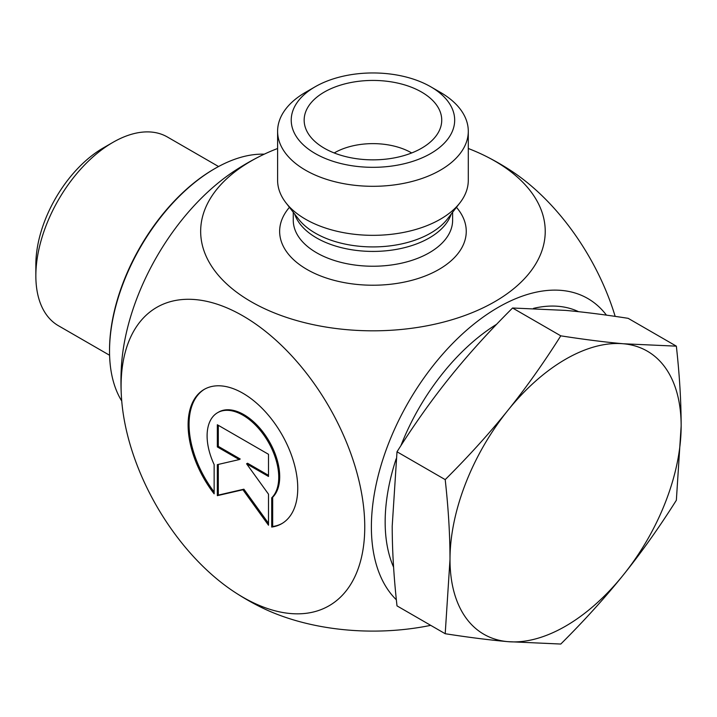 <?xml version="1.0" encoding="UTF-8"?>
<svg xmlns="http://www.w3.org/2000/svg" width="717" height="717" viewBox="0 0 717 717"><rect width="100%" height="100%" fill="white"/><g stroke="black" fill="none" stroke-linecap="round" stroke-linejoin="round"><path stroke-width="1.08" d="M271.707 527.058L271.707 497.804A50.665 29.254 -120 0 0 266.312 438.732A50.665 29.254 -120 0 0 217.592 412.687A50.665 29.254 -120 0 0 214.141 464.562L214.141 493.816A77.535 44.759 60 0 1 204.157 389.421A77.535 44.759 60 0 1 281.691 434.179A77.535 44.759 60 0 1 281.691 523.706A77.535 44.759 60 0 1 271.707 527.058L272.675 526.502A77.535 44.759 -120 0 0 282.166 523.419M204.641 389.143A77.535 44.759 -120 0 0 214.141 492.005M217.592 412.687L218.56 412.132A50.665 29.254 60 0 1 267.28 438.177A50.665 29.254 60 0 1 272.675 497.248L272.675 526.502M271.707 497.804L272.675 497.248M218.3 425.306L218.3 446.359L240.222 459.014L239.263 459.57L217.332 446.915L217.332 424.751L268.508 454.3L268.508 476.455L246.585 463.8L268.508 494.183L268.508 525.211L242.92 489.747L217.332 495.662L217.332 464.643L239.263 459.57M217.332 446.915L218.3 446.359M218.3 464.419L218.3 495.106L243.888 489.191L268.508 523.32M217.332 495.662L218.3 495.106M242.92 489.747L243.888 489.191M246.585 463.8L247.553 463.245L268.508 475.344M468.291 131.265L468.291 180.29A95.343 55.048 180 0 1 459.982 202.759A95.343 55.048 180 0 1 305.532 219.214A95.343 55.048 180 0 1 285.913 202.759A95.343 55.048 180 0 1 277.604 180.29L277.604 131.265A95.343 55.048 0 0 0 305.532 170.189A95.343 55.048 0 0 0 409.434 182.118A95.343 55.048 0 0 0 468.291 131.265A95.343 55.048 0 0 0 440.363 92.341L430.738 86.775A81.729 47.188 180 0 1 430.738 153.51A81.729 47.188 180 0 1 315.157 153.501A81.729 47.188 180 0 1 315.157 86.775A81.729 47.188 180 0 1 430.738 86.775M277.604 148.5A172.295 99.475 0 0 0 259.904 156.288A172.295 99.475 0 0 0 251.12 161.02A172.295 99.475 0 0 0 253.988 303.309A172.295 99.475 0 0 0 500.305 298.344A172.295 99.475 0 0 0 485.992 156.288A172.295 99.475 0 0 0 468.291 148.5M121.388 396.196A172.295 99.475 -120 0 0 234.683 592.161A172.295 99.475 -120 0 0 242.92 597.234A172.295 99.475 -120 0 0 364.72 523.607A172.295 99.475 -120 0 0 237.264 312.773A172.295 99.475 -120 0 0 121.388 396.196A251.981 251.981 0 0 1 121.388 366.79A172.295 99.475 -60 0 1 234.405 171.013A251.981 251.981 0 0 1 259.904 156.288M396.358 599.797A179.286 103.508 -60 0 1 427.341 373.252A179.286 103.508 -60 0 1 606.439 315.139M315.157 86.775L305.523 92.341A95.343 55.048 0 0 0 277.604 131.265M324.308 148.222A68.787 39.713 180 0 1 304.94 126.111A68.787 39.713 180 0 1 341.91 84.705A68.787 39.713 180 0 1 421.587 92.063A68.787 39.713 180 0 1 440.955 126.111A68.787 39.713 180 0 1 394.404 157.874A68.787 39.713 180 0 1 324.308 148.222M411.683 152.963A54.483 31.458 0 0 0 411.468 152.838A54.483 31.458 0 0 0 334.212 152.963M430.711 625.349A172.295 99.475 180 0 1 259.904 606.699A251.981 251.981 0 0 1 234.567 592.081M511.212 170.825A172.295 99.475 60 0 1 615.168 316.376M109.593 355.265L58.418 325.724A108.966 62.908 -60 0 1 35.85 275.839A108.966 62.908 -60 0 1 112.901 142.387A108.966 62.908 -60 0 1 167.384 136.992L218.56 166.532M112.901 142.387L103.266 147.944A95.343 55.048 120 0 0 35.85 264.716L35.85 275.839M676.355 346.159C679.546 374.964 681.15 401.574 681.15 425.979A163.449 94.366 120 0 0 623.36 343.766A163.449 94.366 120 0 0 507.788 410.491A163.449 94.366 120 0 0 449.998 559.43C449.998 535.025 448.394 508.416 445.203 479.619C468.622 456.299 489.478 433.265 507.788 410.491C526.09 387.718 543.755 362.838 560.784 335.834C584.194 339.482 605.058 342.126 623.36 343.766L676.355 346.159L628.155 318.33C604.745 314.682 583.88 312.038 565.57 310.398L512.574 308.005C489.164 331.317 468.309 354.359 449.998 377.133C431.697 399.898 414.032 424.787 397.003 451.782L392.208 526.072C392.217 550.477 393.812 577.086 397.003 605.883L445.203 633.72L449.998 559.43A163.449 94.366 120 0 0 507.788 641.643A163.449 94.366 120 0 0 623.36 574.917A163.449 94.366 120 0 0 681.15 425.979L676.355 500.26C659.326 527.264 641.661 552.144 623.36 574.917C605.058 597.691 584.194 620.725 560.784 644.045L507.788 641.643C489.478 640.012 468.622 637.368 445.203 633.72M560.784 335.834L512.574 308.005M496.657 324.254A163.449 94.366 120 0 0 400.893 445.696M396.16 458.817A163.449 94.366 120 0 0 393.588 567.174M578.583 311.689A163.449 94.366 120 0 0 533.493 308.373M445.203 479.619L397.003 451.782M121.738 401.009A149.145 86.112 -60 0 1 109.531 351.187A149.145 86.112 -60 0 1 214.992 168.522A149.145 86.112 -60 0 1 264.241 154.182M214.992 168.522L214.025 169.078A147.783 85.323 120 0 0 109.531 350.075L109.531 351.187M459.982 202.759L447.354 219.07A81.505 47.053 180 0 1 315.31 233.133A81.505 47.053 180 0 1 298.541 219.07L285.913 202.759M294.696 214.105A79.686 46.005 0 0 0 316.6 237.945A79.686 46.005 0 0 0 396.322 249.399A79.686 46.005 0 0 0 451.19 214.105M452.624 212.259L452.624 220.236A79.686 46.005 180 0 1 403.438 262.736A79.686 46.005 180 0 1 316.6 252.76A79.686 46.005 180 0 1 293.262 220.236L293.262 212.259M289.444 207.321A93.3 53.865 0 0 0 306.975 269.449A93.3 53.865 0 0 0 427.457 275.077A93.3 53.865 0 0 0 456.451 207.321M511.329 170.906A251.981 251.981 0 0 0 485.992 156.288"/></g></svg>
